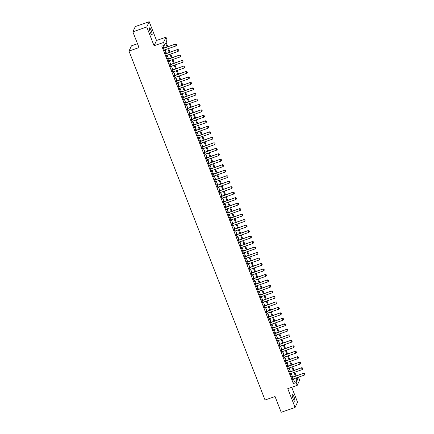 <?xml version="1.0" encoding="UTF-8"?>
<svg xmlns="http://www.w3.org/2000/svg" width="434" height="434" viewBox="0 0 434 434"><rect width="100%" height="100%" fill="white"/><g stroke="black" fill="none" stroke-linecap="round" stroke-linejoin="round"><path stroke-width="0.65" d="M293.959 396.768A3.835 0.716 70.7 0 0 292.272 394.056A3.835 0.716 70.7 0 0 293.113 398.591A3.835 0.716 70.7 0 0 294.8 401.298A3.835 0.716 70.7 0 0 293.959 396.768M151.178 30.554A3.835 0.716 70.7 0 0 149.491 27.847A3.835 0.716 70.7 0 0 150.332 32.382A3.835 0.716 70.7 0 0 152.019 35.089A3.835 0.716 70.7 0 0 151.178 30.554M296.986 377.9L298.592 377.341L299.661 380.081L297.214 385.354L296.145 382.609L297.138 380.472L296.156 377.96M137.491 43.715L131.453 45.825L129.001 51.093L265.044 400.023L275.048 396.53L281.199 412.3L295.093 407.445L297.54 402.172L291.729 387.269M129.001 51.093L139.005 47.599L132.858 31.828L135.305 26.555L149.198 21.7L146.752 26.973L154.075 45.76L163.526 42.461L165.972 37.188L167.041 39.933L166.048 42.071L167.849 46.682M154.075 45.76L156.528 40.492L149.198 21.7M156.528 40.492L165.972 37.188M132.858 31.828L146.752 26.973M292.098 377.292L291.762 376.43L291.599 376.788L292.879 380.081L292.814 379.126M289.961 371.802L289.624 370.945L289.462 371.303L290.742 374.591L290.677 373.641M287.823 366.318L287.487 365.461L287.319 365.813L288.605 369.106L288.534 368.151M285.68 360.833L285.344 359.97L285.181 360.329L286.467 363.621L286.397 362.667M283.543 355.348L283.207 354.486L283.044 354.844L284.324 358.137L284.259 357.182M281.406 349.858L281.069 349.001L280.901 349.354L282.187 352.647L282.122 351.697M279.263 344.374L278.932 343.516L278.764 343.869L280.049 347.162L279.979 346.207M277.125 338.889L276.789 338.026L276.626 338.384L277.906 341.677L277.841 340.723M274.988 333.399L274.651 332.542L274.489 332.9L275.769 336.187L275.704 335.238M272.85 327.914L272.514 327.057L272.346 327.41L273.632 330.703L273.561 329.748M270.707 322.429L270.371 321.567L270.208 321.925L271.494 325.218L271.424 324.263M268.57 316.945L268.234 316.082L268.071 316.44L269.351 319.728L269.286 318.778M266.433 311.455L266.096 310.598L265.928 310.95L267.214 314.243L267.149 313.288M264.29 305.97L263.959 305.107L263.791 305.465L265.076 308.758L265.006 307.804M262.152 300.485L261.816 299.623L261.653 299.981L262.933 303.274L262.868 302.319M260.015 294.995L259.678 294.138L259.516 294.496L260.796 297.784L260.731 296.834M257.877 289.511L257.541 288.653L257.373 289.006L258.659 292.299L258.588 291.344M255.734 284.026L255.398 283.163L255.235 283.521L256.521 286.814L256.451 285.86M253.597 278.536L253.261 277.679L253.098 278.037L254.378 281.324L254.313 280.375M251.46 273.051L251.123 272.194L250.955 272.547L252.241 275.84L252.176 274.885M249.317 267.566L248.986 266.704L248.818 267.062L250.103 270.355L250.033 269.4M247.179 262.082L246.843 261.219L246.68 261.577L247.96 264.87L247.895 263.915M245.042 256.592L244.705 255.734L244.537 256.087L245.823 259.38L245.758 258.425M242.899 251.107L242.568 250.244L242.4 250.602L243.686 253.895L243.615 252.941M240.762 245.622L240.425 244.76L240.262 245.118L241.543 248.411L241.478 247.456M238.624 240.132L238.288 239.275L238.125 239.633L239.405 242.921L239.34 241.971M236.487 234.648L236.15 233.79L235.982 234.143L237.268 237.436L237.197 236.481M234.344 229.163L234.013 228.3L233.845 228.658L235.13 231.951L235.06 230.996M232.206 223.673L231.87 222.816L231.707 223.174L232.987 226.461L232.922 225.512M230.069 218.188L229.732 217.331L229.564 217.684L230.85 220.977L230.785 220.022M227.926 212.703L227.595 211.841L227.427 212.199L228.713 215.492L228.642 214.537M225.788 207.219L225.452 206.356L225.289 206.714L226.57 210.007L226.505 209.052M223.651 201.729L223.315 200.871L223.152 201.224L224.432 204.517L224.367 203.568M221.514 196.244L221.177 195.387L221.009 195.739L222.295 199.032L222.224 198.078M219.371 190.759L219.04 189.897L218.872 190.255L220.157 193.548L220.087 192.593M217.233 185.269L216.897 184.412L216.734 184.77L218.014 188.058L217.949 187.108M215.096 179.784L214.759 178.927L214.591 179.28L215.877 182.573L215.812 181.618M212.953 174.3L212.622 173.437L212.454 173.795L213.74 177.088L213.669 176.133M210.816 168.815L210.479 167.953L210.316 168.311L211.597 171.598L211.532 170.649M208.678 163.325L208.342 162.468L208.179 162.821L209.459 166.113L209.394 165.159M206.541 157.84L206.204 156.978L206.036 157.336L207.322 160.629L207.251 159.674M204.398 152.356L204.067 151.493L203.899 151.851L205.184 155.144L205.114 154.189M202.26 146.866L201.924 146.008L201.761 146.367L203.041 149.654L202.976 148.705M200.123 141.381L199.786 140.524L199.618 140.876L200.904 144.169L200.839 143.215M197.98 135.896L197.649 135.034L197.481 135.392L198.767 138.685L198.696 137.73M195.843 130.406L195.506 129.549L195.343 129.907L196.624 133.195L196.559 132.245M193.705 124.921L193.369 124.064L193.206 124.417L194.486 127.71L194.421 126.755M191.568 119.437L191.231 118.574L191.063 118.932L192.349 122.225L192.278 121.27M189.425 113.952L189.088 113.09L188.926 113.448L190.211 116.741L190.141 115.786M187.287 108.462L186.951 107.605L186.788 107.957L188.068 111.25L188.003 110.296M185.15 102.977L184.813 102.115L184.645 102.473L185.931 105.766L185.866 104.811M183.007 97.493L182.676 96.63L182.508 96.988L183.794 100.281L183.723 99.326M180.869 92.003L180.533 91.145L180.37 91.503L181.651 94.791L181.586 93.842M178.732 86.518L178.396 85.661L178.233 86.013L179.513 89.306L179.448 88.352M176.595 81.033L176.258 80.171L176.09 80.529L177.376 83.822L177.305 82.867M174.452 75.543L174.115 74.686L173.953 75.044L175.238 78.332L175.168 77.382M172.314 70.058L171.978 69.201L171.815 69.554L173.095 72.847L173.03 71.892M170.177 64.574L169.84 63.711L169.672 64.069L170.958 67.362L170.893 66.407M168.034 59.089L167.703 58.227L167.535 58.585L168.821 61.878L168.75 60.923M165.897 53.599L165.56 52.742L165.397 53.094L166.678 56.387L166.613 55.438M167.101 46.948L165.587 43.069L164.594 45.201L161.817 46.172L293.362 383.58L294.355 381.443L293.379 378.931M292.662 377.097L291.236 373.446M290.525 371.607L289.098 367.956M288.382 366.122L286.961 362.471M286.245 360.638L284.823 356.987M284.107 355.148L282.68 351.497M281.964 349.663L280.543 346.012M279.827 344.178L278.406 340.527M277.689 338.688L276.263 335.037M275.547 333.204L274.125 329.552M273.409 327.719L271.988 324.068M271.272 322.234L269.85 318.583M269.134 316.744L267.707 313.093M266.991 311.259L265.57 307.608M264.854 305.775L263.433 302.124M262.716 300.285L261.29 296.634M260.574 294.8L259.152 291.149M258.436 289.315L257.015 285.664M256.299 283.831L254.872 280.174M254.161 278.34L252.734 274.689M252.018 272.856L250.597 269.205M249.881 267.371L248.46 263.72M247.743 261.881L246.317 258.23M245.601 256.396L244.179 252.745M243.463 250.912L242.042 247.261M241.326 245.422L239.899 241.771M239.188 239.937L237.761 236.286M237.045 234.452L235.624 230.801M234.908 228.968L233.487 225.311M232.77 223.477L231.344 219.826M230.628 217.993L229.206 214.342M228.49 212.508L227.069 208.857M226.353 207.018L224.926 203.367M224.215 201.533L222.788 197.882M222.072 196.049L220.651 192.398M219.935 190.559L218.514 186.908M217.797 185.074L216.371 181.423M215.655 179.589L214.233 175.938M213.517 174.105L212.096 170.453M211.38 168.614L209.953 164.963M209.242 163.13L207.815 159.479M207.099 157.645L205.678 153.994M204.962 152.155L203.541 148.504M202.824 146.67L201.398 143.019M200.682 141.186L199.26 137.535M198.544 135.701L197.123 132.044M196.407 130.211L194.98 126.56M194.269 124.726L192.842 121.075M192.126 119.242L190.705 115.59M189.989 113.751L188.568 110.1M187.851 108.267L186.425 104.616M185.709 102.782L184.287 99.131M183.571 97.292L182.15 93.641M181.434 91.807L180.007 88.156M179.296 86.323L177.869 82.672M177.153 80.838L175.732 77.181M175.016 75.348L173.595 71.697M172.878 69.863L171.452 66.212M170.736 64.378L169.314 60.727M168.598 58.888L167.177 55.237M166.461 53.404L165.034 49.753M164.323 47.919L163.423 45.613M163.759 48.114L163.423 47.257L163.26 47.61L164.54 50.903L164.475 49.948M297.214 385.354L287.764 388.652L295.093 407.445M293.362 383.58L296.145 382.609M164.594 45.201L163.526 42.461M296.905 377.699L297.599 379.479L298.592 377.341M168.566 48.521L169.987 52.172M170.703 54.006L172.13 57.657M172.841 59.491L174.267 63.142M174.983 64.981L176.405 68.632M177.121 70.465L178.542 74.116M179.258 75.95L180.685 79.601M181.401 81.435L182.822 85.091M183.539 86.925L184.96 90.576M185.676 92.409L187.103 96.06M187.813 97.894L189.24 101.545M189.956 103.384L191.378 107.035M192.094 108.869L193.515 112.52M194.231 114.354L195.658 118.005M196.374 119.844L197.796 123.495M198.512 125.328L199.933 128.979M200.649 130.813L202.076 134.464M202.786 136.298L204.213 139.954M204.929 141.788L206.351 145.439M207.067 147.272L208.488 150.923M209.204 152.757L210.631 156.408M211.347 158.247L212.768 161.898M213.485 163.732L214.906 167.383M215.622 169.217L217.049 172.868M217.759 174.707L219.186 178.358M219.902 180.191L221.324 183.842M222.04 185.676L223.461 189.327M224.177 191.161L225.604 194.812M226.32 196.651L227.742 200.302M228.458 202.136L229.879 205.787M230.595 207.62L232.022 211.271M232.732 213.11L234.159 216.761M234.875 218.595L236.297 222.246M237.013 224.08L238.434 227.731M239.15 229.57L240.577 233.221M241.293 235.054L242.714 238.705M243.431 240.539L244.852 244.19M245.568 246.024L246.995 249.675M247.711 251.514L249.132 255.165M249.848 256.999L251.27 260.65M251.986 262.483L253.413 266.134M254.123 267.973L255.55 271.624M256.266 273.458L257.688 277.109M258.404 278.943L259.825 282.594M260.541 284.427L261.968 288.084M262.684 289.917L264.105 293.568M264.821 295.402L266.243 299.053M266.959 300.887L268.386 304.538M269.096 306.377L270.523 310.028M271.239 311.862L272.661 315.513M273.377 317.346L274.798 320.997M275.514 322.836L276.941 326.487M277.657 328.321L279.078 331.972M279.794 333.806L281.216 337.457M281.932 339.29L283.359 342.941M284.069 344.78L285.496 348.431M286.212 350.265L287.634 353.916M288.35 355.75L289.771 359.401M290.487 361.24L291.914 364.891M292.63 366.725L294.051 370.376M294.767 372.209L296.189 375.86M295.44 376.126L294.019 372.475M293.303 370.636L291.876 366.985M291.16 365.151L289.738 361.5M289.022 359.667L287.601 356.016M286.885 354.177L285.458 350.526M284.747 348.692L283.321 345.041M282.605 343.207L281.183 339.556M280.467 337.723L279.046 334.066M278.33 332.232L276.903 328.581M276.187 326.748L274.765 323.097M274.049 321.263L272.628 317.612M271.912 315.773L270.485 312.122M269.774 310.288L268.348 306.637M267.632 304.804L266.21 301.153M265.494 299.314L264.073 295.662M263.357 293.829L261.93 290.178M261.214 288.344L259.792 284.693M259.076 282.859L257.655 279.203M256.939 277.369L255.512 273.718M254.801 271.885L253.375 268.234M252.659 266.4L251.237 262.749M250.521 260.91L249.1 257.259M248.384 255.425L246.957 251.774M246.241 249.941L244.819 246.29M244.103 244.451L242.682 240.799M241.966 238.966L240.539 235.315M239.828 233.481L238.402 229.83M237.686 227.996L236.264 224.345M235.548 222.506L234.127 218.855M233.411 217.022L231.984 213.371M231.268 211.537L229.846 207.886M229.13 206.047L227.709 202.396M226.993 200.562L225.566 196.911M224.855 195.078L223.429 191.427M222.713 189.587L221.291 185.936M220.575 184.103L219.154 180.452M218.438 178.618L217.011 174.967M216.295 173.133L214.873 169.482M214.157 167.643L212.736 163.992M212.02 162.159L210.593 158.508M209.877 156.674L208.456 153.023M207.74 151.184L206.318 147.533M205.602 145.699L204.181 142.048M203.465 140.215L202.038 136.564M201.322 134.73L199.9 131.073M199.184 129.24L197.763 125.589M197.047 123.755L195.62 120.104M194.904 118.27L193.483 114.619M192.767 112.78L191.345 109.129M190.629 107.296L189.202 103.645M188.492 101.811L187.065 98.16M186.349 96.321L184.927 92.67M184.211 90.836L182.79 87.185M182.074 85.352L180.647 81.7M179.931 79.867L178.51 76.21M177.794 74.377L176.372 70.726M175.656 68.892L174.229 65.241M173.519 63.407L172.092 59.756M171.376 57.917L169.954 54.266M169.238 52.433L167.817 48.782M294.355 381.443L297.138 380.472M164.437 50.642L164.708 50.545M172.992 72.587L173.264 72.489M179.41 89.046L179.681 88.948M187.965 110.99L188.237 110.898M194.383 127.45L194.654 127.352M200.801 143.909L201.072 143.811M202.938 149.394L203.21 149.301M209.356 165.853L209.627 165.761M215.774 182.313L216.045 182.215M217.911 187.797L218.183 187.705M224.329 204.257L224.6 204.164M230.747 220.716L231.018 220.618M232.884 226.201L233.156 226.109M239.302 242.66L239.573 242.568M245.72 259.12L245.991 259.027M247.857 264.604L248.129 264.512M254.275 281.064L254.546 280.972M260.693 297.523L260.964 297.431M262.83 303.008L263.102 302.916M269.248 319.467L269.519 319.375M275.666 335.927L275.937 335.835M284.221 357.871L284.492 357.779M290.639 374.33L290.91 374.238M176.638 45.141L176.334 44.279L176.638 45.141L176.025 45.912L164.204 50.04M163.564 48.396L175.504 44.013L176.334 44.279M163.488 48.207L175.504 44.013M176.025 45.912L175.385 44.268L176.318 44.317M178.775 50.626L178.477 49.764L178.775 50.626L178.162 51.396L166.347 55.53M165.701 53.881L177.642 49.498L178.477 49.764M165.631 53.697L177.642 49.498M178.162 51.396L177.522 49.753L178.455 49.807M180.913 56.116L180.615 55.248L180.913 56.116L180.305 56.887L168.484 61.015M167.844 59.371L179.779 54.982L180.615 55.248M167.768 59.181L179.779 54.982M180.305 56.887L179.66 55.237L180.593 55.292M183.056 61.601L182.752 60.733L183.056 61.601L182.443 62.371L170.622 66.5M169.982 64.856L181.922 60.467L182.752 60.733M169.906 64.666L181.922 60.467M182.443 62.371L181.803 60.727L182.736 60.776M185.193 67.086L184.889 66.223L185.193 67.086L184.58 67.856L172.759 71.99M172.119 70.341L184.059 65.957L184.889 66.223M172.048 70.151L184.059 65.957M184.58 67.856L183.94 66.212L184.873 66.266M187.331 72.576L187.032 71.708L187.331 72.576L186.718 73.346L174.902 77.474M174.256 75.831L186.197 71.442L187.032 71.708M174.186 75.641L186.197 71.442M186.718 73.346L186.077 71.697L187.011 71.751M189.474 78.06L189.17 77.192L189.474 78.06L188.861 78.831L177.039 82.959M176.399 81.315L188.334 76.927L189.17 77.192M176.323 81.125L188.334 76.927M188.861 78.831L188.215 77.187L189.148 77.236M191.611 83.545L191.307 82.682L191.611 83.545L190.998 84.315L179.177 88.449M178.537 86.8L190.477 82.417L191.307 82.682M178.461 86.61L190.477 82.417M190.998 84.315L190.358 82.672L191.291 82.726M193.748 89.03L193.45 88.167L193.748 89.03L193.135 89.805L181.32 93.934M180.674 92.285L192.615 87.901L193.45 88.167M180.604 92.1L192.615 87.901M193.135 89.805L192.495 88.156L193.428 88.21M195.886 94.52L195.588 93.652L195.886 94.52L195.278 95.29L183.457 99.419M182.817 97.775L194.752 93.386L195.588 93.652M182.741 97.585L194.752 93.386M195.278 95.29L194.633 93.641L195.566 93.695M198.029 100.004L197.725 99.142L198.029 100.004L197.416 100.775L185.595 104.903M184.955 103.259L196.895 98.876L197.725 99.142M184.879 103.07L196.895 98.876M197.416 100.775L196.776 99.131L197.709 99.18M200.166 105.489L199.862 104.627L200.166 105.489L199.553 106.259L187.732 110.393M187.092 108.744L199.032 104.361L199.862 104.627M187.021 108.554L199.032 104.361M199.553 106.259L198.913 104.616L199.846 104.67M202.304 110.979L202.005 110.111L202.304 110.979L201.696 111.75L189.875 115.878M189.229 114.234L201.17 109.845L202.005 110.111M189.159 114.044L201.17 109.845M201.696 111.75L201.05 110.1L201.984 110.155M204.447 116.464L204.143 115.596L204.447 116.464L203.834 117.234L192.012 121.363M191.372 119.719L203.307 115.33L204.143 115.596M191.296 119.529L203.307 115.33M203.834 117.234L203.193 115.59L204.121 115.639M206.584 121.949L206.28 121.086L206.584 121.949L205.971 122.719L194.15 126.853M193.51 125.204L205.45 120.82L206.28 121.086M193.434 125.014L205.45 120.82M205.971 122.719L205.331 121.075L206.264 121.129M208.721 127.439L208.423 126.571L208.721 127.439L208.108 128.209L196.293 132.337M195.647 130.694L207.588 126.305L208.423 126.571M195.577 130.504L207.588 126.305M208.108 128.209L207.468 126.56L208.401 126.614M210.859 132.923L210.561 132.055L210.859 132.923L210.251 133.694L198.43 137.822M197.79 136.178L209.725 131.79L210.561 132.055M197.714 135.988L209.725 131.79M210.251 133.694L209.606 132.05L210.539 132.099M213.002 138.408L212.698 137.545L213.002 138.408L212.389 139.178L200.568 143.312M199.928 141.663L211.868 137.28L212.698 137.545M199.852 141.473L211.868 137.28M212.389 139.178L211.749 137.535L212.682 137.583M215.139 143.893L214.841 143.03L215.139 143.893L214.526 144.668L202.711 148.797M202.065 147.148L214.005 142.764L214.841 143.03M201.994 146.963L214.005 142.764M214.526 144.668L213.886 143.019L214.819 143.074M217.277 149.383L216.978 148.515L217.277 149.383L216.669 150.153L204.848 154.282M204.208 152.638L216.143 148.249L216.978 148.515M204.132 152.448L216.143 148.249M216.669 150.153L216.023 148.504L216.957 148.558M219.42 154.867L219.116 153.999L219.42 154.867L218.807 155.638L206.985 159.766M206.345 158.122L218.28 153.734L219.116 153.999M206.269 157.933L218.28 153.734M218.807 155.638L218.166 153.994L219.094 154.043M221.557 160.352L221.253 159.49L221.557 160.352L220.944 161.123L209.123 165.256M208.483 163.607L220.423 159.224L221.253 159.49M208.412 163.417L220.423 159.224M220.944 161.123L220.304 159.479L221.237 159.533M223.694 165.842L223.396 164.974L223.694 165.842L223.081 166.613L211.266 170.741M210.62 169.097L222.561 164.708L223.396 164.974M210.55 168.907L222.561 164.708M223.081 166.613L222.441 164.963L223.374 165.018M225.832 171.327L225.534 170.459L225.832 171.327L225.224 172.097L213.403 176.226M212.763 174.582L224.698 170.193L225.534 170.459M212.687 174.392L224.698 170.193M225.224 172.097L224.579 170.453L225.512 170.502M227.975 176.812L227.671 175.949L227.975 176.812L227.362 177.582L215.541 181.716M214.901 180.067L226.841 175.683L227.671 175.949M214.825 179.877L226.841 175.683M227.362 177.582L226.722 175.938L227.655 175.992M230.112 182.302L229.814 181.434L230.112 182.302L229.499 183.072L217.684 187.2M217.038 185.557L228.978 181.168L229.814 181.434M216.967 185.367L228.978 181.168M229.499 183.072L228.859 181.423L229.792 181.477M232.25 187.786L231.951 186.918L232.25 187.786L231.642 188.557L219.821 192.685M219.181 191.041L231.116 186.653L231.951 186.918M219.105 190.851L231.116 186.653M231.642 188.557L230.996 186.913L231.93 186.962M234.393 193.271L234.089 192.408L234.393 193.271L233.78 194.041L221.958 198.17M221.318 196.526L233.253 192.143L234.089 192.408M221.242 196.336L233.253 192.143M233.78 194.041L233.139 192.398L234.067 192.446M236.53 198.756L236.226 197.893L236.53 198.756L235.917 199.531L224.096 203.66M223.456 202.011L235.396 197.627L236.226 197.893M223.385 201.826L235.396 197.627M235.917 199.531L235.277 197.882L236.21 197.937M238.667 204.246L238.369 203.378L238.667 204.246L238.054 205.016L226.239 209.145M225.593 207.501L237.534 203.112L238.369 203.378M225.523 207.311L237.534 203.112M238.054 205.016L237.414 203.367L238.347 203.421M240.805 209.731L240.507 208.862L240.805 209.731L240.197 210.501L228.376 214.629M227.736 212.986L239.671 208.597L240.507 208.862M227.66 212.796L239.671 208.597M240.197 210.501L239.552 208.857L240.485 208.906M242.948 215.215L242.644 214.353L242.948 215.215L242.335 215.986L230.514 220.119M229.874 218.47L241.814 214.087L242.644 214.353M229.798 218.28L241.814 214.087M242.335 215.986L241.695 214.342L242.628 214.396M245.085 220.705L244.787 219.837L245.085 220.705L244.472 221.476L232.657 225.604M232.011 223.96L243.951 219.571L244.787 219.837M231.94 223.77L243.951 219.571M244.472 221.476L243.832 219.826L244.765 219.881M247.223 226.19L246.924 225.322L247.223 226.19L246.615 226.96L234.794 231.089M234.154 229.445L246.089 225.056L246.924 225.322M234.078 229.255L246.089 225.056M246.615 226.96L245.969 225.317L246.903 225.365M249.366 231.675L249.062 230.812L249.366 231.675L248.753 232.445L236.931 236.579M236.291 234.93L248.232 230.546L249.062 230.812M236.215 234.74L248.232 230.546M248.753 232.445L248.112 230.801L249.04 230.855M251.503 237.165L251.199 236.297L251.503 237.165L250.89 237.935L239.069 242.063M238.429 240.414L250.369 236.031L251.199 236.297M238.358 240.23L250.369 236.031M250.89 237.935L250.25 236.286L251.183 236.34M253.64 242.649L253.342 241.781L253.64 242.649L253.027 243.42L241.212 247.548M240.566 245.904L252.507 241.516L253.342 241.781M240.496 245.715L252.507 241.516M253.027 243.42L252.387 241.771L253.32 241.825M255.778 248.134L255.48 247.272L255.778 248.134L255.17 248.904L243.349 253.033M242.709 251.389L254.644 247.006L255.48 247.272M242.633 251.199L254.644 247.006M255.17 248.904L254.525 247.261L255.458 247.309M257.921 253.619L257.617 252.756L257.921 253.619L257.308 254.389L245.487 258.523M244.847 256.874L256.787 252.49L257.617 252.756M244.771 256.689L256.787 252.49M257.308 254.389L256.668 252.745L257.601 252.8M260.058 259.109L259.76 258.241L260.058 259.109L259.445 259.879L247.63 264.008M246.984 262.364L258.924 257.975L259.76 258.241M246.913 262.174L258.924 257.975M259.445 259.879L258.805 258.23L259.738 258.284M262.196 264.594L261.897 263.726L262.196 264.594L261.588 265.364L249.767 269.492M249.127 267.849L261.062 263.46L261.897 263.726M249.051 267.659L261.062 263.46M261.588 265.364L260.942 263.72L261.876 263.769M264.339 270.078L264.035 269.216L264.339 270.078L263.726 270.849L251.904 274.982M251.264 273.333L263.205 268.95L264.035 269.216M251.188 273.143L263.205 268.95M263.726 270.849L263.085 269.205L264.013 269.259M266.476 275.568L266.172 274.7L266.476 275.568L265.863 276.339L254.042 280.467M253.402 278.823L265.342 274.434L266.172 274.7M253.331 278.633L265.342 274.434M265.863 276.339L265.223 274.689L266.156 274.744M268.613 281.053L268.315 280.185L268.613 281.053L268 281.823L256.185 285.952M255.539 284.308L267.48 279.919L268.315 280.185M255.469 284.118L267.48 279.919M268 281.823L267.36 280.18L268.293 280.228M270.751 286.538L270.453 285.675L270.751 286.538L270.143 287.308L258.322 291.442M257.682 289.793L269.617 285.409L270.453 285.675M257.606 289.603L269.617 285.409M270.143 287.308L269.498 285.664L270.431 285.713M272.894 292.022L272.59 291.16L272.894 292.022L272.281 292.798L260.46 296.927M259.82 295.277L271.76 290.894L272.59 291.16M259.744 295.093L271.76 290.894M272.281 292.798L271.641 291.149L272.574 291.203M275.031 297.512L274.733 296.644L275.031 297.512L274.418 298.283L262.603 302.411M261.957 300.767L273.897 296.379L274.733 296.644M261.886 300.578L273.897 296.379M274.418 298.283L273.778 296.634L274.711 296.688M277.169 302.997L276.87 302.129L277.169 302.997L276.561 303.767L264.74 307.896M264.1 306.252L276.035 301.863L276.87 302.129M264.024 306.062L276.035 301.863M276.561 303.767L275.916 302.124L276.849 302.173M279.312 308.482L279.008 307.619L279.312 308.482L278.699 309.252L266.877 313.386M266.237 311.737L278.178 307.353L279.008 307.619M266.161 311.547L278.178 307.353M278.699 309.252L278.058 307.608L278.986 307.663M281.449 313.972L281.145 313.104L281.449 313.972L280.836 314.742L269.015 318.871M268.375 317.227L280.315 312.838L281.145 313.104M268.304 317.037L280.315 312.838M280.836 314.742L280.196 313.093L281.129 313.147M283.586 319.457L283.288 318.589L283.586 319.457L282.973 320.227L271.158 324.355M270.512 322.712L282.453 318.323L283.288 318.589M270.442 322.522L282.453 318.323M282.973 320.227L282.333 318.583L283.266 318.632M285.724 324.941L285.426 324.079L285.724 324.941L285.116 325.712L273.295 329.845M272.655 328.196L284.59 323.813L285.426 324.079M272.579 328.006L284.59 323.813M285.116 325.712L284.471 324.068L285.404 324.122M287.867 330.431L287.563 329.563L287.867 330.431L287.254 331.202L275.433 335.33M274.793 333.686L286.733 329.298L287.563 329.563M274.717 333.496L286.733 329.298M287.254 331.202L286.614 329.552L287.547 329.607M290.004 335.916L289.706 335.048L290.004 335.916L289.391 336.686L277.576 340.815M276.93 339.171L288.87 334.782L289.706 335.048M276.859 338.981L288.87 334.782M289.391 336.686L288.751 335.043L289.684 335.091M292.142 341.401L291.843 340.538L292.142 341.401L291.534 342.171L279.713 346.305M279.073 344.656L291.008 340.272L291.843 340.538M278.997 344.466L291.008 340.272M291.534 342.171L290.889 340.527L291.822 340.576M294.285 346.885L293.981 346.023L294.285 346.885L293.672 347.661L281.85 351.79M281.21 350.14L293.151 345.757L293.981 346.023M281.134 349.956L293.151 345.757M293.672 347.661L293.031 346.012L293.964 346.066M296.422 352.375L296.118 351.507L296.422 352.375L295.809 353.146L283.988 357.274M283.348 355.63L295.288 351.242L296.118 351.507M283.277 355.441L295.288 351.242M295.809 353.146L295.169 351.497L296.102 351.551M298.559 357.86L298.261 356.992L298.559 357.86L297.946 358.63L286.131 362.759M285.485 361.115L297.426 356.726L298.261 356.992M285.415 360.925L297.426 356.726M297.946 358.63L297.306 356.987L298.239 357.036M300.702 363.345L300.399 362.482L300.702 363.345L300.089 364.115L288.268 368.249M287.628 366.6L299.563 362.216L300.399 362.482M287.552 366.41L299.563 362.216M300.089 364.115L299.444 362.471L300.377 362.526M302.84 368.835L302.536 367.967L302.84 368.835L302.227 369.605L290.406 373.734M289.766 372.09L301.706 367.701L302.536 367.967M289.69 371.9L301.706 367.701M302.227 369.605L301.587 367.956L302.52 368.01M304.977 374.32L304.679 373.452L304.977 374.32L304.364 375.09L292.549 379.218M291.903 377.575L303.843 373.186L304.679 373.452M291.832 377.385L303.843 373.186M304.364 375.09L303.724 373.446L304.657 373.495"/></g></svg>
